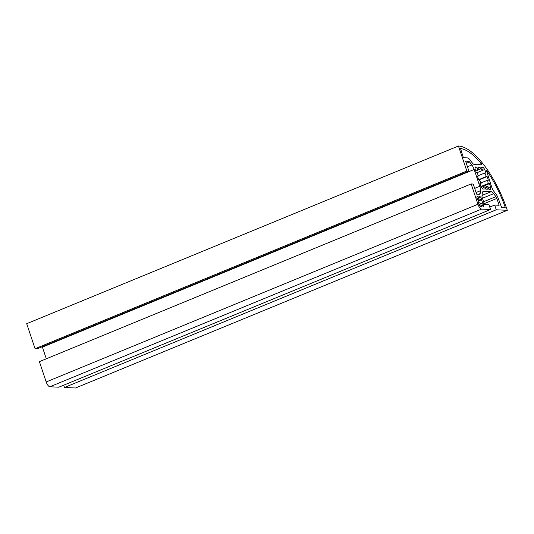 <?xml version="1.0" encoding="UTF-8"?>
<svg xmlns="http://www.w3.org/2000/svg" width="534" height="534" viewBox="0 0 534 534"><rect width="100%" height="100%" fill="white"/><g stroke="black" fill="none" stroke-linecap="round" stroke-linejoin="round"><path stroke-width="0.8" d="M479.852 197.707L477.149 198.815A2.523 0.961 -112.4 0 1 477.229 196.519A2.523 0.961 -112.4 0 1 477.396 196.492L478.09 196.525L478.464 197.64A4.205 1.595 -112.4 0 1 478.764 197.386A4.205 1.595 -112.4 0 1 479.051 197.346A4.205 1.595 -112.4 0 1 479.852 197.707L479.479 196.592L479.826 196.605A2.523 0.961 -112.4 0 1 481.661 199.015L481.922 199.803L481.428 199.783A4.205 1.595 -112.4 0 1 482.482 202.927L482.976 202.953L483.504 204.529A2.523 0.961 -112.4 0 1 483.424 206.812A2.523 0.961 -112.4 0 1 483.25 206.838L482.269 204.922A4.205 1.595 -112.4 0 1 481.968 205.169A4.205 1.595 -112.4 0 1 480.88 204.856L481.514 206.758L480.82 206.725A2.523 0.961 -112.4 0 1 478.991 204.315L478.464 202.74L479.305 202.78A4.205 1.595 -112.4 0 1 478.25 199.629L477.409 199.589L477.149 198.802M460.662 148.519L460.682 148.519A64.774 24.611 -112.4 0 1 481.321 163.551L481.621 164.919L474.673 164.599A6.728 2.557 -112.4 0 1 472.089 162.663L469.84 159.693A6.228 2.363 67.6 0 0 467.45 157.904L463.746 157.724L463.132 156.923L460.548 148.579M486.461 170.493L486.821 170.787A64.774 24.611 -112.4 0 1 505.157 207.065L505.144 207.873L501.72 207.719L498.295 198.514A6.228 2.363 67.6 0 0 496.166 194.356L493.917 191.392A6.728 2.557 -112.4 0 1 491.614 186.9L486.461 170.493M507.3 210.309L496.26 209.782L494.678 205.063L499.123 205.27L496.84 198.441A2.69 1.021 67.6 0 0 495.919 196.645L493.65 193.655A6.728 2.557 67.6 0 0 491.066 191.719L483.644 191.366A6.728 2.557 67.6 0 0 483.19 191.439A6.728 2.557 67.6 0 0 482.302 193.114L481.988 195.985A2.69 1.021 67.6 0 0 482.262 197.747L484.545 204.575L488.99 204.789L490.566 209.515L481.615 209.088A5.046 1.916 -112.4 0 1 477.95 204.262L471.155 183.95L473.237 184.05L476.608 194.129L479.619 194.269A2.69 1.021 67.6 0 0 479.799 194.243A2.69 1.021 67.6 0 0 480.159 193.568L480.466 190.705A6.728 2.557 67.6 0 0 479.792 186.293L474.165 169.465A6.728 2.557 67.6 0 0 471.862 164.973L469.586 161.982A2.69 1.021 67.6 0 0 468.558 161.208L465.548 161.068L468.919 171.14L37.16 348.822L35.077 348.722L26.7 323.691L458.459 146.009A67.297 25.572 -112.4 0 1 507.3 210.309L75.541 387.991L64.501 387.464L63.733 385.168M478.177 176.12A10.093 3.838 -112.4 0 1 477.656 172.742L476.261 172.676L475.04 169.018A15.146 5.754 -112.4 0 1 475.267 166.948L476.875 167.029L477.937 170.192A10.093 3.838 -112.4 0 1 478.965 168.857L478.377 167.102L480.006 167.175L480.593 168.931A10.093 3.838 -112.4 0 1 482.562 170.413L481.508 167.249L483.116 167.322A15.146 5.754 -112.4 0 1 484.759 169.485L485.98 173.143L484.585 173.076A10.093 3.838 -112.4 0 1 486.347 176.514L487.121 176.547L488.356 180.232L487.582 180.198A10.093 3.838 -112.4 0 1 488.096 183.569L489.498 183.636L490.719 187.294A15.146 5.754 -112.4 0 1 490.492 189.37L488.884 189.29L487.822 186.126A10.093 3.838 -112.4 0 1 486.794 187.461L487.382 189.216L485.753 189.143L485.166 187.387A10.093 3.838 -112.4 0 1 483.19 185.905L484.251 189.069L482.636 188.996A15.146 5.754 -112.4 0 1 481 186.833L479.772 183.175L481.174 183.242A10.093 3.838 -112.4 0 1 479.412 179.804L478.638 179.771L477.403 176.087L478.177 176.12L477.509 176.394M480.994 186.807L483.19 185.905M487.822 186.126L484.972 187.294M485.386 188.041L486.794 187.461M487.582 180.198L480.974 182.915M480.9 186.533L488.096 183.569M484.585 173.076L478.09 175.753M478.611 179.698L486.347 176.514M480.593 168.931L478.01 169.992M476.982 172.716L482.562 170.413M477.937 170.192L475.734 171.1M490.566 209.515L58.813 387.197L49.856 386.77A5.046 1.916 -112.4 0 1 46.191 381.944L39.396 361.638L471.155 183.95M494.678 205.063L489.758 207.085M496.26 209.782L64.501 387.464M468.919 171.14L466.836 171.04L35.077 348.722M466.836 171.04L458.459 146.009M468.558 161.208L465.948 162.283M46.304 358.795L42.406 347.147A6.728 2.557 67.6 0 0 42.259 346.726M481.174 183.242L479.966 183.736M476.875 167.029L475.126 167.749M480.006 167.175L478.597 167.756M483.116 167.322L481.721 167.896M484.759 169.485L482.556 170.393M487.121 176.547L479.225 179.798M489.498 183.636L483.424 186.139M490.719 187.294L488.517 188.202M480.88 204.856L479.485 205.43M482.269 204.922L481.581 205.203M482.976 202.953L479.078 204.555M482.482 202.927L479.005 204.362M481.428 199.783L478.557 200.964M478.464 197.64L476.989 198.248M478.09 196.525L476.915 197.006M479.305 202.78L478.577 203.074M486.821 170.787L486.314 171M469.586 161.982L466.302 163.337M481.615 209.088L49.856 386.77M477.95 204.262L46.191 381.944M483.644 191.366L482.816 191.706M491.066 191.719L482.048 195.431M493.65 193.655L482.436 198.268M495.919 196.645L483.59 201.718M496.84 198.441L484.231 203.634M471.862 164.973L467.457 166.782M474.165 169.465L42.406 347.147M479.792 186.293L474.686 188.389M480.466 190.705L476.068 192.514M480.159 193.568L478.577 194.222M505.157 207.065L503.375 207.799M481.321 163.551L478.344 164.772M483.504 204.529L482.302 205.023M481.661 199.015L478.391 200.363"/></g></svg>
